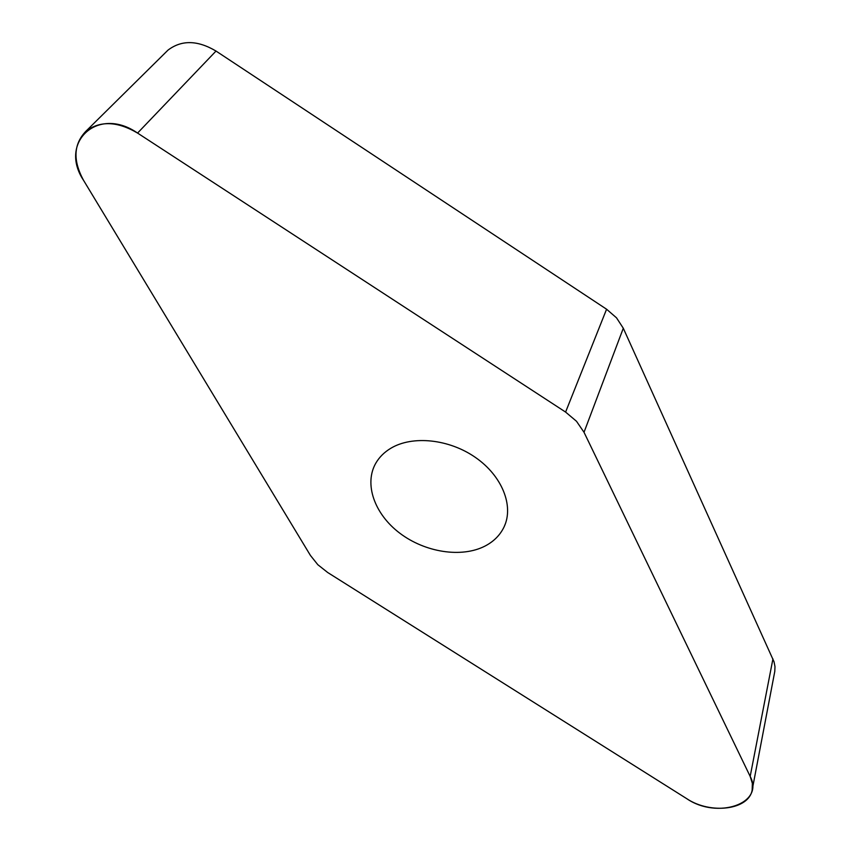 <?xml version="1.0" encoding="UTF-8"?>
<svg xmlns="http://www.w3.org/2000/svg" width="851" height="851" viewBox="0 0 851 851"><rect width="100%" height="100%" fill="white"/><g stroke="black" fill="none" stroke-linecap="round" stroke-linejoin="round"><path stroke-width="1.28" d="M686.863 798.749L327.709 572.521L317.817 564.702L310.434 555.448L83.685 180.561C72.718 160.552 73.484 144.085 85.983 131.171C100.173 120.565 117.374 121.204 137.564 133.075L565.596 412.075L576.499 421.277L584.02 432.287L750.178 776.42L752.358 783.377L752.156 790.1C748.827 809.961 710.5 814.588 686.863 798.749C717.159 819.556 764.858 803.791 750.178 776.42L584.02 432.287L576.499 421.277L565.596 412.075L137.564 133.075C97.801 105.375 58.219 142.681 83.685 180.561L310.434 555.448L317.817 564.702L327.709 572.521L686.863 798.749M485.049 546.055C493.899 541.438 500.271 534.971 504.196 526.652C513.972 505.76 502.09 475.911 475.518 457.498C449.062 438.978 412.405 435.244 390.79 448.286C384.429 452.115 379.503 456.955 376.025 462.806C363.643 483.783 374.461 514.121 399.842 533.226C425.138 552.416 461.667 558.15 485.049 546.055M752.327 789.207L774.793 671.375L774.984 666.641L774.038 661.791L623.294 328.241L616.518 317.827L606.582 309.221L216.016 51.06C197.602 40.135 181.603 39.816 168.009 50.113L165.551 52.549M750.178 776.42L772.931 658.887M623.294 328.241L584.02 432.287M565.596 412.075L606.582 309.221M216.016 51.06L137.564 133.075M168.009 50.113L85.983 131.171M504.196 526.652L505.377 523.769"/></g></svg>
